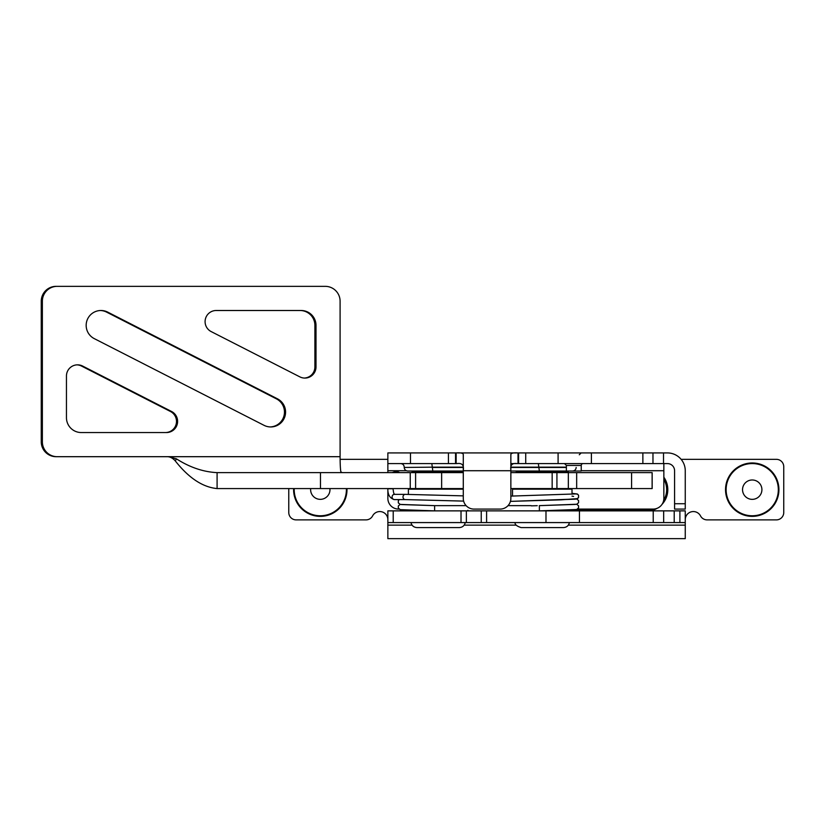 <?xml version="1.0" encoding="UTF-8"?>
<svg xmlns="http://www.w3.org/2000/svg" width="825" height="825" viewBox="0 0 825 825"><rect width="100%" height="100%" fill="white"/><g stroke="black" fill="none" stroke-linecap="round" stroke-linejoin="round"><path stroke-width="1.24" d="M293.628 488.575A26.699 26.699 0 0 0 320.296 516.368A26.699 26.699 0 0 0 346.974 488.575A26.699 26.699 0 0 1 320.296 516.368A26.699 26.699 0 0 1 293.628 488.575M329.918 488.575A9.683 9.683 0 0 1 321.131 499.311A9.683 9.683 0 0 1 310.685 488.575M681.141 459.339L776.377 459.339A7.373 7.373 0 0 1 783.75 466.713L783.75 512.511A7.373 7.373 0 0 1 776.377 519.884L707.138 519.884A7.497 7.497 0 0 1 700.497 515.883A8.085 8.085 0 0 0 685.255 519.647M340.106 459.339L387.863 459.339M387.863 519.647A8.085 8.085 0 0 0 372.622 515.883A7.497 7.497 0 0 1 365.991 519.884L296.154 519.884A7.373 7.373 0 0 1 288.771 512.511L288.771 488.575M778.924 489.668A26.699 26.699 0 0 0 738.88 466.548A26.699 26.699 0 0 0 738.88 512.789A26.699 26.699 0 0 0 778.924 489.668A26.699 26.699 0 0 0 738.88 466.548A26.699 26.699 0 0 0 738.88 512.789A26.699 26.699 0 0 0 778.924 489.668M742.541 489.668A9.683 9.683 0 0 1 757.072 481.284A9.683 9.683 0 0 1 757.072 498.052A9.683 9.683 0 0 1 742.541 489.668M548.202 471.023L516.842 471.023L516.244 471.622L568.291 471.622L567.693 471.023M510.861 488.575L652.163 488.575L652.163 472.632L631.579 472.632L631.579 488.575M576.665 488.575L576.665 472.632L631.579 472.632M556.927 488.575L556.927 472.632L568.342 472.632L568.342 488.575M576.665 472.632L568.342 472.632M510.861 472.632L552.162 472.632L552.162 488.575M556.927 472.632L552.162 472.632M463.279 471.622L412.098 471.622L412.696 471.023L419.224 471.023M443.458 471.023L457.029 471.023M463.279 472.632L217.088 472.632C203.29 471.952 189.729 467.342 176.406 458.824L168.444 456.689L56.079 456.689A14.871 14.829 -90 0 1 41.25 441.818L41.25 301.218A14.871 14.829 -90 0 1 56.079 286.347L325.256 286.347A14.871 14.829 -90 0 1 340.096 301.218L340.096 456.689A15.943 1.114 -90 0 0 340.88 471.91L342.293 472.632M270.208 426.938A14.871 14.829 90 0 0 276.385 398.836L106.6 312.118A14.871 14.829 90 0 0 100.423 310.509M304.322 378.067A11.148 11.127 90 0 0 314.892 366.929L314.892 325.359A14.871 14.829 90 0 0 300.063 310.499M165.351 432.548A11.148 11.127 90 0 0 170.404 411.458L81.51 366.052A11.148 11.127 90 0 0 77.024 364.856M217.088 472.632L217.088 488.575C202.682 487.204 188.76 477.995 175.312 460.948C172.827 458.153 170.167 456.73 167.341 456.689M463.279 488.575L217.088 488.575M57.193 456.689A14.871 14.829 -90 0 1 42.364 441.818L42.364 301.218A14.871 14.829 -90 0 1 57.193 286.347M82.624 366.052L171.517 411.458A11.148 11.127 -90 0 1 166.464 432.548L81.283 432.548A14.871 14.829 -90 0 1 66.454 417.677L66.454 375.994A11.148 11.127 -90 0 1 82.624 366.052L81.51 366.052M299.826 376.86L211.179 331.588A11.148 11.127 -90 0 1 216.233 310.499L301.177 310.499A14.871 14.829 -90 0 1 316.006 325.359L316.006 366.929A11.148 11.127 -90 0 1 299.826 376.86M107.714 312.118L277.499 398.836A14.871 14.829 -90 0 1 270.765 426.948A14.871 14.829 -90 0 1 264.031 425.329L94.246 338.611A14.871 14.829 -90 0 1 100.98 310.499A14.871 14.829 -90 0 1 107.714 312.118L106.6 312.118M539.375 510.871L539.375 505.642L575.417 504.415M531.321 505.849L537.219 505.673M434.62 510.871L434.62 505.642L401.455 504.56M405.446 494.361A2.619 2.3 90 0 0 405.157 499.589A2.619 2.3 90 0 0 405.271 499.589L394.391 499.589A2.619 2.3 90 0 1 392.092 496.97A2.619 2.3 90 0 0 394.371 499.589C389.916 498.352 387.729 494.752 387.832 488.782L393.071 488.782C393.793 495.608 394.319 493.247 394.639 494.412M435.26 505.642L466.115 505.642M405.271 494.361L394.391 494.361A2.619 2.3 90 0 0 392.092 496.97A2.619 2.3 90 0 1 394.371 494.361M396.454 472.632A2.619 2.3 -90 0 1 399.465 472.632M510.861 470.013C510.097 465.011 512.243 462.866 517.285 463.588L525.731 463.588L525.731 452.925L558.092 452.925L558.092 463.588L591.401 463.588L591.401 452.925L652.967 452.925L652.967 463.588L667.446 463.588A7.136 7.136 0 0 1 674.582 470.724L674.582 509.087L685.255 509.087L685.255 503.735L674.582 503.735M591.401 463.588L652.967 463.588M518.007 463.588L510.861 463.588L518.007 463.588L518.007 452.925L518.595 452.925L518.595 463.588M387.863 489.916L387.863 498.382A10.704 10.704 0 0 0 398.568 509.087L399.094 509.087M577.603 509.087L653.132 509.087A10.704 10.704 0 0 0 663.847 498.382L663.847 463.588M448.418 463.588L455.555 463.588L455.555 452.925L448.418 452.925L448.418 463.588L387.863 463.588L387.863 452.925L387.863 472.632M455.555 463.588L456.854 463.588C461.907 462.866 464.052 465.011 463.279 470.013M456.844 452.915L456.142 452.925C460.567 452.605 462.938 453.1 463.279 454.4L463.279 498.382A10.704 10.704 0 0 0 473.993 509.087L500.156 509.087A10.704 10.704 0 0 0 510.861 498.382L510.861 454.4C511.211 453.1 513.583 452.605 518.007 452.925L517.306 452.915M516.46 452.925L457.689 452.925M663.517 463.588L663.517 452.925L667.446 452.925A17.81 17.81 0 0 1 685.255 470.724L685.255 503.735M525.731 452.925L518.595 452.925M455.555 452.925L456.142 452.925L456.142 463.588M558.092 463.588L525.731 463.588M591.401 452.925L558.092 452.925M410.468 463.588L410.468 452.925L448.418 452.925M410.468 452.925L387.863 452.925M663.517 452.925L652.967 452.925M510.861 471.023L581.243 471.023L581.243 465.444A1.856 1.856 0 0 1 583.11 463.588M404.229 467.455L432.321 467.156L404.229 467.455C404.446 469.621 405.632 470.817 407.798 471.023L463.279 471.023M579.439 510.871L387.863 510.871L387.863 538.653L685.255 538.653L685.255 510.871L579.439 510.871L579.439 522.576L685.255 522.576L685.255 519.884M481.243 510.871L481.243 522.576L579.439 522.576M466.373 510.871L466.373 522.576L481.243 522.576M387.863 522.576L466.373 522.576M346.376 488.575A26.101 26.101 0 0 1 320.296 515.769A26.101 26.101 0 0 1 294.226 488.575M650.378 510.871A21.615 21.615 0 0 0 657.071 508.344M661.98 504.426A21.615 21.615 0 0 0 663.847 477.211M778.326 489.668A26.101 26.101 0 0 1 739.179 512.273A26.101 26.101 0 0 1 739.179 467.063A26.101 26.101 0 0 1 778.326 489.668M513.129 488.575L512.531 489.163L572.014 489.163L571.416 488.575M572.014 509.912L562.124 510.283M652.121 488.575L652.121 472.632M408.983 488.575L408.385 489.163L463.279 489.163M411.025 510.283L408.385 510.283L408.983 510.871M340.096 456.689L168.444 456.689M175.312 460.948L176.406 458.824M320.482 488.575L320.482 472.632M410.252 488.575L410.252 472.632M415.604 488.575L415.604 472.632M441.643 488.575L441.643 472.632M41.25 301.218L42.364 301.218M41.25 441.818L42.364 441.818M170.404 411.458L171.517 411.458M314.892 366.929L316.006 366.929M314.892 325.359L316.006 325.359M276.385 398.836L277.499 398.836M573.581 496.403L572.014 496.134M392.865 472.632A2.619 2.3 -90 0 1 394.371 471.993L397.959 471.993M642.871 452.925L642.871 463.588M387.863 470.724L406.374 470.724M581.243 470.724L663.847 470.724M463.279 470.724L510.861 470.724M566.383 471.023L566.383 465.444L581.243 465.444M431.815 463.588L432.321 467.156L463.227 467.156M510.923 467.156L538.828 467.156L538.323 463.588M566.383 467.455L510.902 467.455M539.333 471.023L538.828 467.156L566.383 467.156M463.248 467.455L432.321 467.455L432.826 471.023M653.225 510.871L653.225 522.576M545.985 510.871L545.985 522.576M486.595 510.871L486.595 522.576M461.02 510.871L461.02 522.576M393.216 510.871L393.216 522.576M679.903 510.871L679.903 522.576M674.211 510.871L674.211 522.576M663.671 510.871L663.671 522.576M685.255 525.143L568.312 525.143M516.233 525.143L464.166 525.143M412.088 525.143L387.863 525.143M572.014 510.139L646.181 510.139L646.181 510.871M646.181 509.087L646.181 510.139A20.47 20.47 0 0 0 652.658 509.087M663.671 500.311A20.47 20.47 0 0 0 663.847 479.325M516.244 471.622L516.244 472.632M568.291 471.622L568.291 472.632M512.531 489.163L512.531 496.011M572.014 489.163L572.014 494.206M572.014 510.283L571.416 510.871M569.415 522.576C568.642 525.68 566.662 527.35 563.465 527.577L521.07 527.577C516.739 526.175 514.759 524.514 515.13 522.576M412.098 471.622L412.098 472.632M408.385 489.163L408.385 494.484M467.868 510.283L467.27 510.871M465.269 522.576C464.496 525.68 462.516 527.35 459.319 527.577L416.924 527.577C413.738 527.35 411.757 525.68 410.984 522.576M422.369 527.577L416.924 527.577M572.014 493.36L577.613 494.185L578.583 495.32L578.583 497.485L576.757 499.001L510.438 501.383L575.417 499.177L510.438 501.373L561.165 499.837L577.644 498.599L578.593 497.454L578.49 495.134L577.263 493.989L572.014 493.36M576.685 504.25L578.562 505.766L578.583 507.932L576.665 509.499L539.426 510.871M576.706 499.022L578.583 500.548L578.583 502.714L576.757 504.24L539.323 505.642M575.427 493.938L510.861 496.103M400.228 504.415L398.331 505.931L398.32 508.097L400.228 509.644L434.558 510.871M399.279 499.589L398.331 500.692L398.32 502.868L400.228 504.415L434.692 505.642M405.157 499.589L463.64 501.105L405.261 499.589M463.279 495.866L405.353 494.361M531.135 505.642L508.035 505.642M392.03 472.632L394.371 471.993M566.383 465.444L564.517 463.588M404.229 467.156C404.023 464.991 402.837 463.805 400.661 463.588M576.159 467.455C575.953 469.621 574.757 470.817 572.591 471.023M579.284 454.781L581.14 452.925"/></g></svg>
